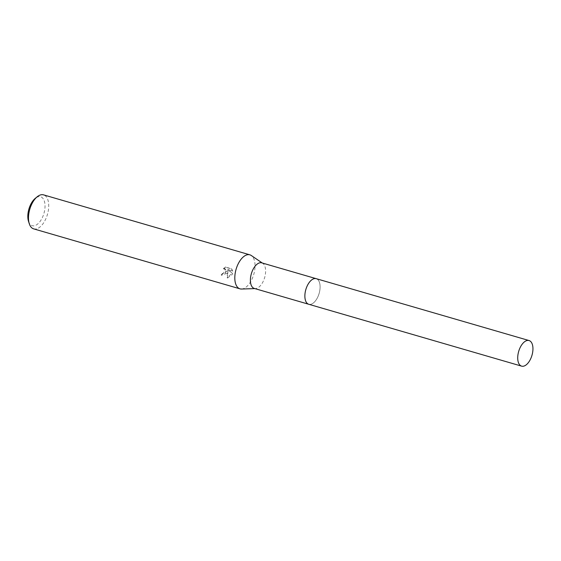 <?xml version="1.0" encoding="UTF-8"?>
<svg xmlns="http://www.w3.org/2000/svg" width="561" height="561" viewBox="0 0 561 561"><rect width="100%" height="100%" fill="white"/><g stroke="black" fill="none" stroke-linecap="round" stroke-linejoin="round"><path stroke-width="0.42" stroke-dasharray="2.81 2.1" d="M305.17 299.23A13.324 6.921 106.2 0 0 306.664 302.779A13.324 6.921 106.2 0 0 308.76 304.272A13.324 6.921 106.2 0 0 317.407 297.765A13.324 6.921 106.2 0 0 316.201 278.677A13.324 6.921 106.2 0 0 313.634 278.817A13.324 6.921 106.2 0 0 310.464 281.005M317.414 297.772A13.331 6.928 106.2 0 0 319.819 283.789A13.331 6.928 106.2 0 0 313.641 278.81A13.331 6.928 106.2 0 0 307.561 285.184A13.331 6.928 106.2 0 0 306.671 302.779A13.331 6.928 106.2 0 0 317.414 297.772M254.28 288.431A13.324 6.921 106.2 0 0 255.444 288.578A13.324 6.921 106.2 0 0 262.927 281.931A13.324 6.921 106.2 0 0 262.779 263.347A13.324 6.921 106.2 0 0 261.721 262.843M241.532 289.034A17.707 9.2 106.2 0 0 251.468 280.198A17.707 9.2 106.2 0 0 251.279 255.5M227.626 270.69L221.146 274.848A16.823 8.738 106.2 0 0 222.086 273.438L222.415 273.859A17.707 9.2 -73.8 0 1 221.483 275.283L227.254 273.158L227.962 271.11L227.478 278.067L227.135 277.625L227.626 270.69L227.962 271.11M33.667 228.867A17.707 9.2 106.2 0 0 45.153 220.228A17.707 9.2 106.2 0 0 43.548 194.863M227.478 278.06L232.198 274.595L232.577 273.579L228.047 269.911L232.359 270.837L227.71 269.483L232.254 273.158L227.135 277.625M232.689 271.265L231.805 269.056L226.076 267.394L223.678 268.95L225.845 269.659L225.711 272.709L223.615 273.929L222.415 273.859M28.527 221.378A15.049 7.819 106.2 0 0 41.991 218.341A15.049 7.819 106.2 0 0 44.27 200.915A15.049 7.819 106.2 0 0 35.196 198.433M222.086 273.438L223.285 273.509L225.515 269.238L224.491 268.544L223.348 268.523L223.678 268.95M223.348 268.523L225.732 266.952L231.805 269.056M225.732 266.952L226.076 267.394M221.146 274.848L221.483 275.283M231.462 268.621L232.359 270.837M227.71 269.483L228.047 269.911M232.254 273.158L232.584 273.579M308.529 304.202L308.76 304.272A13.331 6.928 106.2 0 0 318.375 295.654A13.331 6.928 106.2 0 0 318.304 280.156A13.331 6.928 106.2 0 0 316.208 278.67L315.962 278.607M262.779 263.347L262.282 263.004M225.845 269.659L225.515 269.238M255.444 288.578L254.841 288.599"/><path stroke-width="0.84" d="M310.464 281.005A13.324 6.921 106.2 0 0 307.561 285.184A13.324 6.921 106.2 0 0 305.17 299.23M315.962 278.607L261.721 262.843A13.324 6.921 106.2 0 0 253.081 269.343A13.324 6.921 106.2 0 0 254.28 288.431L308.529 304.202M262.282 263.004L251.279 255.5A17.707 9.2 106.2 0 0 249.869 254.834A17.707 9.2 106.2 0 0 238.383 263.474A17.707 9.2 106.2 0 0 239.982 288.838A17.707 9.2 106.2 0 0 241.532 289.034L254.841 288.599M249.869 254.834L43.548 194.863A17.707 9.2 106.2 0 0 37.159 196.806A17.707 9.2 106.2 0 0 32.061 203.503A17.707 9.2 106.2 0 0 29.312 223.804A17.707 9.2 106.2 0 0 33.667 228.867L239.982 288.838M37.159 196.806L35.196 198.433A15.049 7.819 106.2 0 0 30.862 204.127A15.049 7.819 106.2 0 0 28.527 221.378L29.312 223.804M519.521 364.65A13.324 6.921 106.2 0 0 521.611 366.137A13.324 6.921 106.2 0 0 531.211 357.518A13.324 6.921 106.2 0 0 531.148 342.035A13.324 6.921 106.2 0 0 529.051 340.548A13.324 6.921 106.2 0 0 519.451 349.166A13.324 6.921 106.2 0 0 519.521 364.65M529.051 340.548L316.208 278.67A13.331 6.928 106.2 0 0 306.608 287.295A13.331 6.928 106.2 0 0 306.671 302.793A13.331 6.928 106.2 0 0 308.767 304.279L521.611 366.137"/></g></svg>
